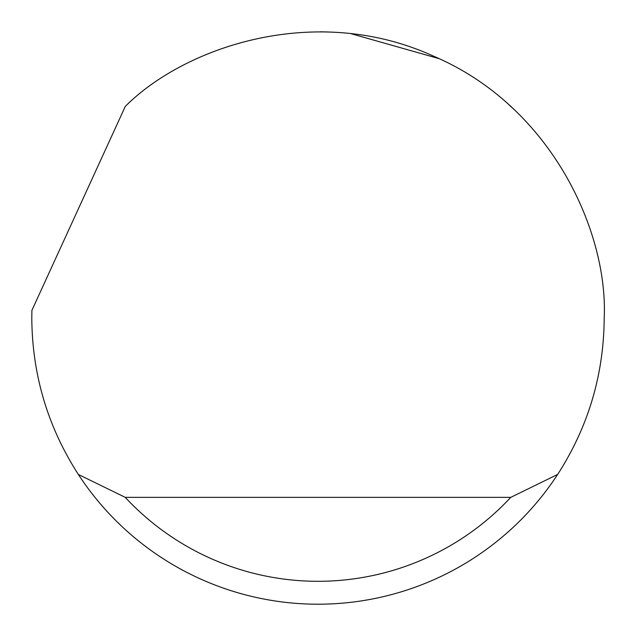 <?xml version="1.0" encoding="UTF-8"?>
<svg xmlns="http://www.w3.org/2000/svg" width="636" height="636" viewBox="0 0 636 636"><rect width="100%" height="100%" fill="white"/><g stroke="black" fill="none" stroke-linecap="round" stroke-linejoin="round"><path stroke-width="0.95" d="M125.292 106.395C185.338 46.341 316.012 2.417 433.665 56.214C552.668 106.983 608.175 233.166 604.2 318C603.826 374.66 588.308 426.812 557.653 474.456A286.2 286.2 0 0 1 78.347 474.456C47.692 426.812 32.174 374.66 31.8 318L31.903 310.368L125.292 106.395M320.552 31.808L328.12 31.975M351.199 33.732L438.999 58.631M509.007 104.868L512.576 108.12M78.347 474.456L125.228 497.352L510.772 497.352L557.653 474.456M125.228 497.352A263.304 263.304 0 0 0 510.772 497.352"/></g></svg>

